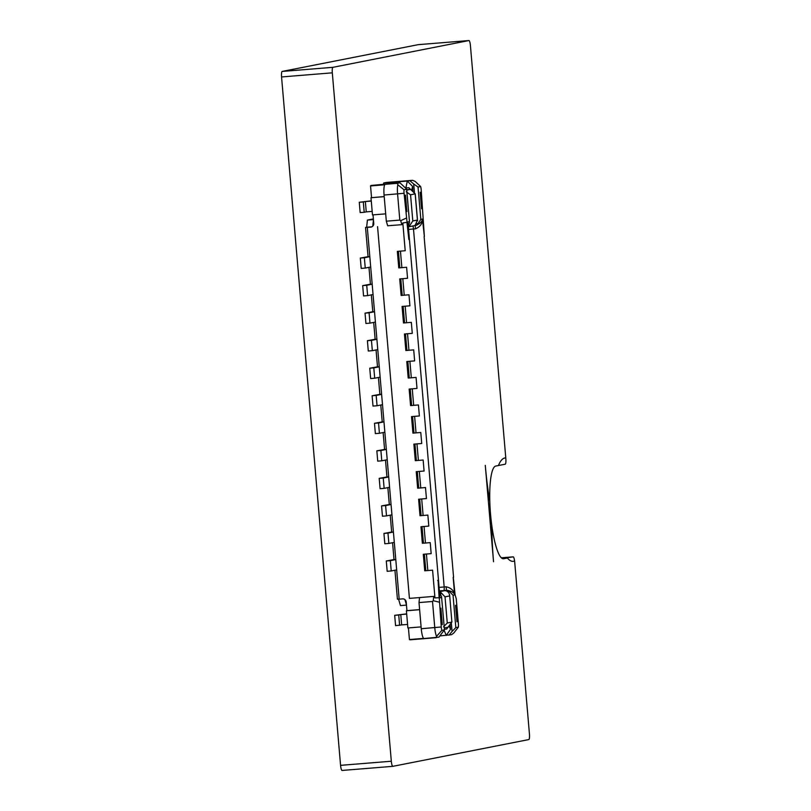 <?xml version="1.0" encoding="UTF-8"?>
<svg xmlns="http://www.w3.org/2000/svg" width="811" height="811" viewBox="0 0 811 811"><rect width="100%" height="100%" fill="white"/><g stroke="black" fill="none" stroke-linecap="round" stroke-linejoin="round"><path stroke-width="1.22" d="M489.814 501.756A100.209 19.981 -94.6 0 1 485.282 465.342L493.544 561.719A100.209 19.981 -94.6 0 1 491.79 525.487A46.511 9.276 -94.6 0 1 489.814 501.756A46.511 9.276 -94.6 0 1 495.693 466.072L498.42 465.534A100.209 19.981 -94.6 0 1 505.162 457.962A100.209 19.981 -94.6 0 1 505.78 457.951L470.431 45.649A5.434 1.085 85.4 0 0 468.93 40.55L332.895 67.323A5.434 1.085 85.4 0 0 332.307 72.828L391.318 761.235A5.434 1.085 85.4 0 0 392.818 766.334L528.853 739.561A5.434 1.085 85.4 0 0 529.441 734.046L514.691 561.952A5.434 1.085 85.4 0 0 514.579 560.948A5.434 1.085 85.4 0 0 513.191 556.853L501.36 557.816L513.191 556.853L502.151 558.424M514.579 560.948A100.209 19.981 -94.6 0 1 513.12 561.344A100.209 19.981 -94.6 0 1 507.382 557.998L503.672 558.728A46.511 9.276 -94.6 0 1 503.459 558.759A46.511 9.276 -94.6 0 1 491.79 525.487M391.318 761.235L340.569 765.351A5.434 1.085 85.4 0 0 342.07 770.45L392.818 766.334L342.07 770.45M332.307 72.828L281.559 76.954L340.569 765.351M332.895 67.323L282.147 71.439A5.434 1.085 85.4 0 0 281.559 76.954M418.182 44.666A5.434 1.085 85.4 0 0 418.172 44.666L468.93 40.55L418.172 44.666L282.147 71.439M498.42 465.534L505.243 464.196A5.434 1.085 85.4 0 0 505.841 458.691L505.78 457.951M371.408 226.999L367.302 227.415L399.174 599.157L402.54 598.883A3.457 3.386 78.9 0 1 406.21 602.046L406.95 610.653L406.412 610.764L419.622 609.69M368.975 267.336L370.424 284.245L372.158 284.103M371.337 294.88L372.786 311.779L374.52 311.637M373.689 322.413L375.138 339.312L376.882 339.17M376.051 349.946L377.5 366.846L379.244 366.714M378.413 377.48L379.862 394.389L381.606 394.247M380.775 405.024L382.224 421.923L383.968 421.781M383.137 432.557L384.586 449.456L386.32 449.314M385.499 460.09L386.948 477L388.682 476.858M387.861 487.624L389.31 504.533L391.044 504.391M390.223 515.167L391.672 532.067L393.406 531.925M392.575 542.701L394.024 559.6L395.768 559.458M394.937 570.234L397.42 599.187L399.164 599.045M453.298 577.32L455.083 594.787L456.248 598.751L458.377 623.608A4.836 0.963 -94.6 0 1 458.387 627.106L455.823 627.613L453.045 595.254L448.554 590.56L448.726 592.527M424.123 236.589L453.582 577.3M420.828 219.386L422.46 219.061C422.501 223.603 420.159 226.857 415.445 228.834L415.273 225.458C419.713 224.018 422.105 221.89 422.46 219.061L424.366 236.538L421.203 189.916A4.836 0.963 85.4 0 0 420.625 186.53L418.05 187.037L420.828 219.386L417.209 224.9L417.077 223.441M439.856 594.382L438.072 580.352L441.245 626.984A4.836 0.963 85.4 0 0 441.823 630.37L444.398 629.863L438.913 637.162L409.96 639.808A10.371 2.068 -94.6 0 1 409.433 639.534L408.43 627.927M421.102 626.903L407.882 627.967L406.412 610.764M440.697 594.108L440.525 592.142L445.026 596.835L447.266 623L451.889 622.088L446.699 629.032L447.713 627.258L444.296 627.937M419.611 609.629L406.95 610.653M409.433 639.534L423.606 638.389A10.371 2.068 -94.6 0 1 421.254 628.728L419.013 602.573L419.551 597.565L433.723 596.409L434.96 597.91L439.126 597.727L438.072 580.352M436.247 637.679L410.001 639.808A10.371 2.068 -94.6 0 1 409.96 639.808M436.328 637.669L436.541 636.382A10.371 2.068 -94.6 0 1 434.757 627.633L432.516 601.478L419.013 602.573M367.302 227.415L365.548 227.445L368.062 256.702L369.796 256.56M365.548 227.445L366.643 227.232L367.413 220.085L373.364 218.909M398.546 599.096L400.462 605.594L406.473 605.097M438.487 580.27L437.646 580.392M397.349 251.38L405.206 250.741L397.349 251.38L398.769 267.904L406.615 267.265L407.558 278.285L399.711 278.913L407.558 278.285M387.668 225.762L401.861 224.677L402.824 222.995L405.206 250.741M377.561 226.644L409.423 598.386L419.551 597.565M423.312 554.278L431.168 553.639L423.312 554.278L424.731 570.802L432.587 570.163L434.96 597.91M420.96 526.745L428.806 526.106L420.96 526.745L422.369 543.269L430.225 542.63L431.168 553.639M418.598 499.211L426.444 498.572L418.598 499.211L420.007 515.725L427.863 515.097L428.806 526.106M416.236 471.667L424.082 471.029L416.236 471.667L417.655 488.192L425.501 487.553L426.444 498.572M413.874 444.134L421.73 443.495L413.874 444.134L415.293 460.658L423.139 460.019L424.082 471.029M411.512 416.601L419.368 415.962L411.512 416.601L412.931 433.125L420.777 432.486L421.73 443.495M409.149 389.067L417.006 388.428L409.149 389.067L410.569 405.581L418.425 404.942L419.368 415.962M406.787 361.524L414.644 360.885L406.787 361.524L408.207 378.048L416.063 377.409L417.006 388.428M404.436 333.99L412.282 333.351L404.436 333.99L405.845 350.514L413.701 349.876L414.644 360.885M402.074 306.457L409.92 305.818L402.074 306.457L403.483 322.971L411.339 322.342L412.282 333.351M399.711 278.913L401.131 295.437L408.977 294.798L409.92 305.818M440.525 592.142A5.525 5.413 -101.1 0 0 439.653 591.939M406.696 614.109L400.766 614.586L401.658 624.916L407.578 624.44M399.61 625.322L398.728 614.991L394.683 615.326L395.565 625.646L401.658 624.916M394.683 615.326L406.676 613.866M398.728 614.991L400.766 614.586M373.019 214.885L373.759 223.43A3.457 3.386 -101.1 0 1 370.678 227.141M441.62 597.504L444.469 629.904L441.62 597.504L439.988 597.829L408.105 223.948L408.866 239.59L404.06 193.282A4.836 0.963 -94.6 0 1 404.05 189.784L406.625 189.277L409.535 222.488L408.288 226.056M402.824 222.995L406.94 222.305L408.866 239.59M449.639 595.031L451.889 622.088L449.639 595.031L448.645 592.425L446.516 590.966A5.525 5.413 -101.1 0 0 444.458 590.722L439.724 591.107L446.496 590.317A5.525 5.413 78.9 0 1 448.554 590.56M432.516 601.478L433.267 600.708L433.723 596.409M433.267 600.708L439.116 602.127M441.823 630.37L436.541 636.382M447.266 623L443.505 626.842M441.61 596.612L439.755 593.176M439.947 635.915L451.565 634.668L453.815 632.985L458.387 627.106M449.142 626.082L450.521 629.316L446.283 635.398L444.205 630.502M446.699 629.032L444.408 629.214M450.521 629.316L450.135 624.875M443.343 590.813A5.525 5.413 -101.1 0 0 441.772 590.702L439.562 590.884M451.352 623.243L452.062 631.465L448.98 635.175M415.445 228.834L413.488 228.996L444.175 586.961A3.457 0.689 85.4 0 1 443.789 590.54L446.557 590.307C451.169 590.874 453.876 592.415 454.677 594.939C453.957 590.611 451.109 587.894 446.131 586.799L439.258 587.367M452.062 631.465L455.823 627.613M446.496 590.317L446.131 586.799M397.38 183.316L371.053 185.455L399.965 182.81L397.38 183.316L397.826 184.786A10.371 2.068 85.4 0 0 397.572 193.941L399.813 220.095L386.32 221.19L387.678 225.823M385.691 213.851L372.472 214.925L371.002 197.722L384.211 196.647M406.727 189.713L410.173 189.439L406.767 190.109M384.201 196.586L371.002 197.722M371.053 185.455A10.371 2.068 85.4 0 0 370.546 185.942L371.539 197.61M370.546 185.942L384.718 184.786A10.371 2.068 85.4 0 0 384.069 195.035L386.32 221.19M366.643 227.232L371.884 226.806M410.559 194.812L415.242 193.809L417.564 220.906L417.422 220.055L412.799 220.967L410.559 194.812L406.21 191.771M409.058 225.012L409.18 226.482A5.525 5.413 78.9 0 1 408.349 226.816M409.535 222.488L406.686 189.186L399.965 182.81M372.168 211.397L366.248 211.874L365.355 201.544L371.286 201.067M359.273 202.274L360.155 212.604L364.2 212.279L363.318 201.949L359.273 202.274L371.266 200.824M363.318 201.949L365.355 201.544M364.2 212.279L366.248 211.874M367.413 220.085L373.425 219.599M399.813 220.095L400.685 220.704L401.861 224.677M400.685 220.704L406.189 218.139M404.05 189.784L397.826 184.786M408.349 226.857L413.772 225.782A5.525 5.413 78.9 0 0 415.161 225.306L417.422 220.055L415.181 193.9L408.866 187.726L405.845 187.97L407.325 181.046L412.667 180.316L386.33 182.455A10.371 2.068 -94.6 0 1 386.381 182.455M410.173 189.439L408.866 187.726M408.197 225.093L407.761 221.961L409.393 221.636M409.18 226.482L412.799 220.967M383.451 184.148L383.704 182.972L386.289 182.455A10.371 2.068 -94.6 0 1 386.33 182.455M383.704 182.972L407.325 181.046L412.546 186.368L412.961 191.284M386.289 182.455L412.617 180.326L415.1 181.39L420.625 186.53M414.715 225.509L415.212 225.468A5.525 5.413 -101.1 0 0 417.209 224.9M411.724 190.19L412.546 186.368M414.451 192.724L413.701 183.996L410.031 180.833M413.701 183.996L418.05 187.037M390.334 560.644L386.289 560.969L387.171 571.299L391.216 570.964L390.334 560.644L395.778 559.57M386.289 560.969L394.024 559.57M391.216 570.964L396.66 569.9M425.816 570.741L424.396 554.227M387.972 533.111L383.927 533.435L384.809 543.765L388.864 543.431L387.972 533.111L393.416 532.036M383.927 533.435L391.662 532.036M388.864 543.431L394.298 542.366M423.454 543.208L422.034 526.684M385.61 505.567L381.565 505.902L382.447 516.222L386.502 515.897L385.61 505.567L391.054 504.503M381.565 505.902L389.3 504.503M386.502 515.897L391.936 514.823M421.091 515.674L419.672 499.15M383.248 478.034L379.203 478.358L380.085 488.688L384.14 488.364L383.248 478.034L388.692 476.959M379.203 478.358L386.948 476.959M384.14 488.364L389.584 487.289M418.729 488.141L417.31 471.617M380.896 450.5L376.841 450.825L377.723 461.155L381.778 460.82L380.896 450.5L386.33 449.426M376.841 450.825L384.586 449.426M381.778 460.82L387.222 459.756M416.367 460.597L414.948 444.083M378.534 422.957L374.479 423.291L375.371 433.621L379.416 433.287L378.534 422.957L383.968 421.892M374.479 423.291L382.224 421.892M379.416 433.287L384.86 432.212M414.005 433.064L412.586 416.54M376.172 395.423L372.117 395.758L373.009 406.078L377.054 405.753L376.172 395.423L381.616 394.359M372.117 395.758L379.862 394.359M377.054 405.753L382.498 404.679M411.643 405.53L410.234 389.006M373.81 367.89L369.755 368.214L370.647 378.544L374.692 378.22L373.81 367.89L379.254 366.815M369.755 368.214L377.5 366.815M374.692 378.22L380.136 377.145M409.281 377.997L407.872 361.473M371.448 340.356L367.403 340.681L368.285 351.011L372.33 350.676L371.448 340.356L376.892 339.282M367.403 340.681L375.138 339.282M372.33 350.676L377.774 349.612M406.929 350.453L405.51 333.929M369.086 312.813L365.041 313.147L365.923 323.467L369.978 323.143L369.086 312.813L374.53 311.748M365.041 313.147L372.776 311.748M369.978 323.143L375.412 322.068M404.567 322.92L403.148 306.396M366.724 285.279L362.679 285.614L363.561 295.934L367.616 295.61L366.724 285.279L372.168 284.205M362.679 285.614L370.414 284.215M367.616 295.61L373.05 294.535M402.205 295.386L400.786 278.862M364.372 257.746L360.317 258.07L361.199 268.4L365.254 268.066L364.372 257.746L369.806 256.671M360.317 258.07L368.062 256.671M365.254 268.066L370.698 267.001M399.843 267.843L398.424 251.329M421.254 628.728L441.245 626.984M449.649 595.923L445.026 596.835M440.87 608.149L442.289 624.673L440.87 608.149M401.871 267.681L400.452 251.157M404.233 295.214L402.814 278.7M406.595 322.758L405.176 306.234M408.947 350.291L407.538 333.767M411.309 377.825L409.9 361.311M413.671 405.368L412.252 388.844M416.033 432.902L414.614 416.378M418.395 460.435L416.976 443.911M420.757 487.969L419.338 471.455M423.119 515.512L421.7 498.988M425.471 543.046L424.062 526.521M427.833 570.579L426.424 554.055M439.623 591.675L444.458 590.722M406.453 604.813L404.922 599.613M456.978 621.784L455.559 605.259L456.978 621.784M453.045 595.254L454.677 594.939L453.177 577.381M412.84 225.965A3.457 0.689 -94.6 0 1 413.488 228.996L408.572 229.391M384.069 195.035L404.06 193.282M405.47 195.106L406.889 211.63L405.459 195.106M373.455 219.893L372.776 226.157M421.568 208.741L420.159 192.217L421.568 208.741"/></g></svg>
